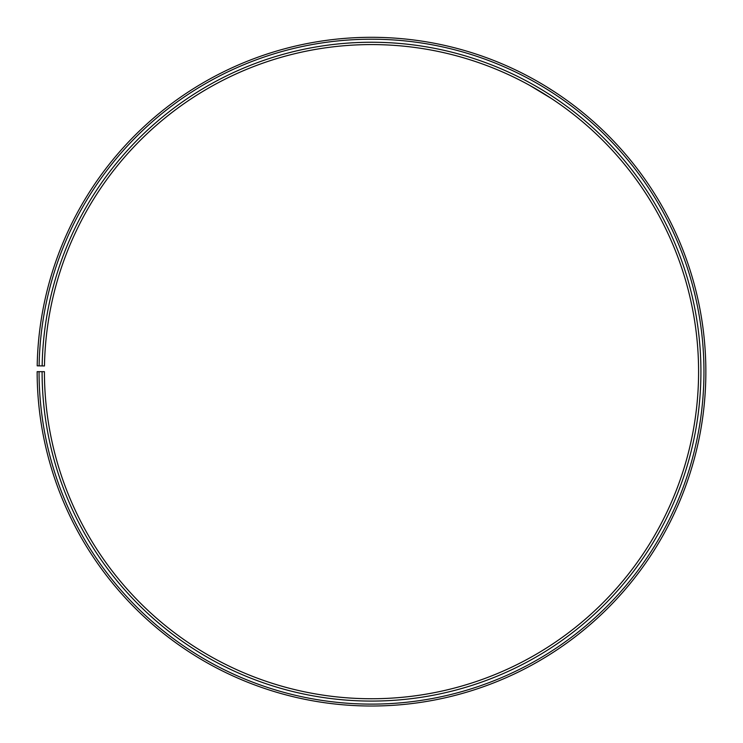 <?xml version="1.0" encoding="UTF-8"?>
<svg xmlns="http://www.w3.org/2000/svg" width="743" height="743" viewBox="0 0 743 743"><rect width="100%" height="100%" fill="white"/><g stroke="black" fill="none" stroke-linecap="round" stroke-linejoin="round"><path stroke-width="1.11" d="M39.054 371.667L37.15 371.667A334.359 334.359 0 0 0 536.994 662.189A334.359 334.359 0 0 0 542.046 84.07A334.359 334.359 0 0 0 37.196 365.825L39.11 365.862A332.455 332.455 0 0 1 541.071 85.705A332.455 332.455 0 0 1 536.056 660.536A332.455 332.455 0 0 1 39.054 371.667L44.422 371.667A327.087 327.087 0 0 0 533.4 655.874A327.087 327.087 0 0 0 538.331 90.321A327.087 327.087 0 0 0 44.469 365.955L42.147 365.918A329.418 329.418 0 0 1 539.52 88.315A329.418 329.418 0 0 1 534.551 657.899A329.418 329.418 0 0 1 42.091 371.667M39.11 365.862L42.147 365.918M529.48 85.25L551.668 98.661M551.371 98.475L532.991 87.219M546.244 86.597L555.123 92.234M531.087 77.848L533.279 79.046"/></g></svg>
